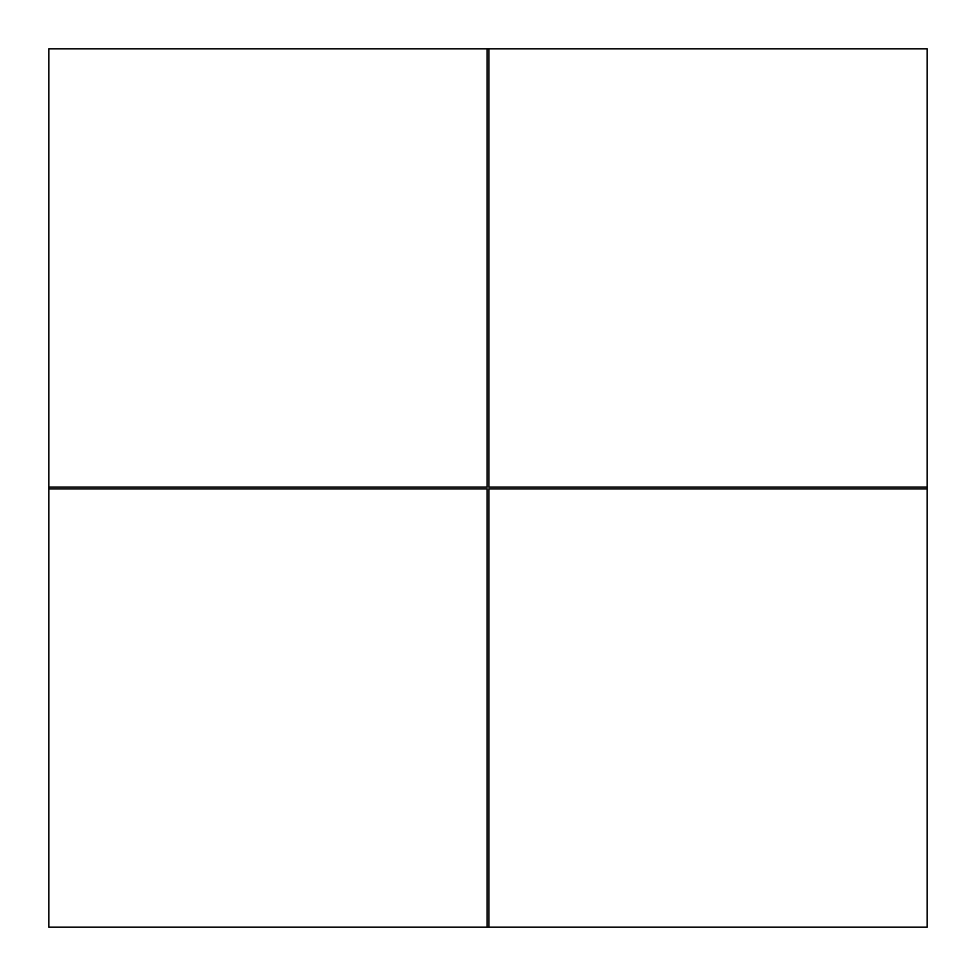 <?xml version="1.0" encoding="UTF-8"?>
<svg xmlns="http://www.w3.org/2000/svg" width="976" height="976" viewBox="0 0 976 976"><rect width="100%" height="100%" fill="white"/><g stroke="black" fill="none" stroke-linecap="round" stroke-linejoin="round"><path stroke-width="0.73" stroke-dasharray="4.88 3.66" d="M927.2 48.8L927.2 487.122L488.878 487.122L927.2 487.122L927.2 48.8L488.878 48.8L488.878 487.122L927.2 487.122L927.2 48.8L927.2 927.2L927.2 488.878L488.878 488.878L488.878 927.2L927.2 927.2L488.878 927.2L927.2 927.2L488.878 927.2L488.878 488.878L927.2 488.878L488.878 488.878L488.878 927.2L927.2 927.2L927.2 488.878L927.2 927.2M487.122 48.8L487.122 487.122L487.122 48.8L48.8 48.8L48.8 487.122L487.122 487.122L487.122 48.8L488.878 48.8L488.878 487.122L488.878 48.8M48.8 487.122L48.8 48.8L48.8 487.122L48.8 48.8L48.8 487.122L487.122 487.122L48.8 487.122L48.8 927.2L48.8 488.878L487.122 488.878L48.8 488.878L48.8 927.2L487.122 927.2L48.8 927.2L48.8 488.878L487.122 488.878L487.122 927.2L48.8 927.2L487.122 927.2L487.122 488.878L487.122 927.2L48.8 927.2L48.8 488.878M487.122 927.2L488.878 927.2"/><path stroke-width="1.46" d="M927.2 927.2L488.878 927.2L488.878 488.878L927.2 488.878L927.2 927.2L927.2 48.8L927.2 487.122L488.878 487.122L488.878 48.8L48.8 48.8L48.8 487.122L487.122 487.122L487.122 48.8M927.2 48.8L488.878 48.8M487.122 927.2L48.8 927.2L48.8 488.878L487.122 488.878L487.122 927.2L488.878 927.2M48.8 488.878L48.8 487.122"/></g></svg>
